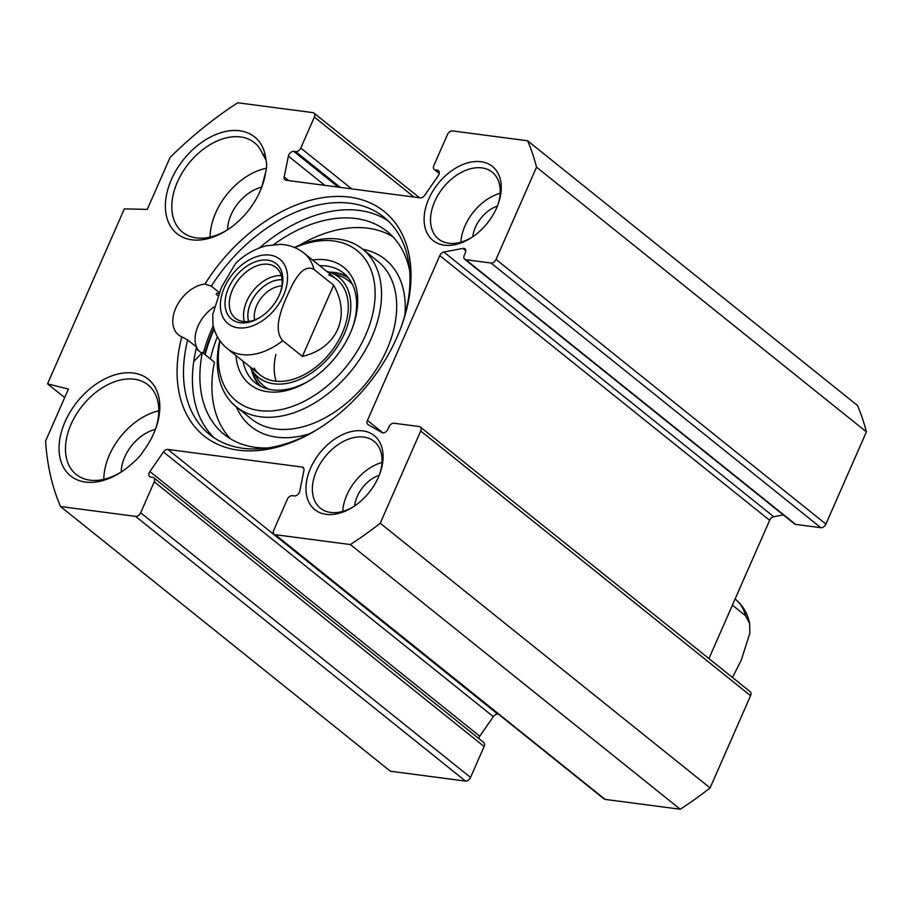 <?xml version="1.0" encoding="UTF-8"?>
<svg xmlns="http://www.w3.org/2000/svg" width="912" height="912" viewBox="0 0 912 912"><rect width="100%" height="100%" fill="white"/><g stroke="black" fill="none" stroke-linecap="round" stroke-linejoin="round"><path stroke-width="1.37" d="M464.687 259.247L794.557 523.944A4.594 3.055 -51.3 0 0 795.652 524.4L820.846 527.706A4.594 3.055 -51.3 0 0 825.907 524.092L866.4 431.855A306.193 203.684 -51.3 0 0 857.462 405.464L527.592 140.779A306.193 203.684 128.7 0 1 536.53 167.158L496.037 259.407A4.594 3.055 128.7 0 1 490.987 263.009L465.781 259.703A4.594 3.055 128.7 0 1 464.687 259.247A4.594 3.055 128.7 0 1 464.276 255.235L465.325 252.852A4.594 3.055 -51.3 0 0 464.903 248.839A4.594 3.055 -51.3 0 0 462.84 248.417L443.87 252.031A4.594 3.055 -51.3 0 0 439.789 255.599L367.422 420.443A4.594 3.055 -51.3 0 0 367.844 424.456A4.594 3.055 -51.3 0 0 368.106 424.639L382.003 432.562A4.594 3.055 -51.3 0 0 387.896 429.221L388.945 426.839A4.594 3.055 128.7 0 1 394.007 423.236L419.201 426.531A4.594 3.055 128.7 0 1 420.295 426.987A4.594 3.055 128.7 0 1 420.717 431L380.224 523.249A306.193 203.684 128.7 0 1 350.356 544.544L275.276 534.694A4.594 3.055 128.7 0 1 274.17 534.238A4.594 3.055 128.7 0 1 273.76 530.225L287.348 499.274A4.594 3.055 128.7 0 1 292.41 495.661L294.348 495.923A4.594 3.055 -51.3 0 0 299.774 491.192L303.935 470.387A4.594 3.055 -51.3 0 0 303.172 467.491A4.594 3.055 -51.3 0 0 302.066 467.047L167.899 449.445A4.594 3.055 -51.3 0 0 163.465 451.964L149.899 471.538A4.594 3.055 -51.3 0 0 149.705 476.634A4.594 3.055 -51.3 0 0 150.799 477.09L152.749 477.352A4.594 3.055 128.7 0 1 153.843 477.808A4.594 3.055 128.7 0 1 154.253 481.821L140.676 512.772A4.594 3.055 128.7 0 1 135.614 516.374L60.534 506.536A306.193 203.684 128.7 0 1 45.6 441.032L68.411 389.071L47.538 383.838L124.34 208.882L147.277 209.395L170.088 157.434A306.193 203.684 128.7 0 1 237.781 102.771L312.85 112.609A4.594 3.055 128.7 0 1 313.956 113.065A4.594 3.055 128.7 0 1 314.366 117.078L300.778 148.04A4.594 3.055 128.7 0 1 295.716 151.643L293.778 151.392A4.594 3.055 -51.3 0 0 288.363 156.123L284.191 176.928A4.594 3.055 -51.3 0 0 284.966 179.812A4.594 3.055 -51.3 0 0 286.06 180.268L420.227 197.87A4.594 3.055 -51.3 0 0 424.673 195.35L438.227 175.777A4.594 3.055 -51.3 0 0 438.433 170.669A4.594 3.055 -51.3 0 0 437.327 170.213L435.389 169.963A4.594 3.055 128.7 0 1 434.283 169.507A4.594 3.055 128.7 0 1 433.873 165.494L447.461 134.543A4.594 3.055 128.7 0 1 452.523 130.929L527.592 140.779M708.943 658.601L769.648 520.296A4.594 3.055 128.7 0 1 773.741 516.728L783.294 514.904M274.17 534.238L604.04 798.935A4.594 3.055 -51.3 0 0 605.146 799.391L680.227 809.229A306.193 203.684 -51.3 0 0 710.083 787.934L750.576 695.696A4.594 3.055 -51.3 0 0 750.166 691.684L420.295 426.987M478.777 738.538A4.594 3.055 128.7 0 1 479.769 736.223L493.324 716.65A4.594 3.055 128.7 0 1 497.77 714.13L498.488 714.233M60.534 506.536L390.404 771.221L465.485 781.071A4.594 3.055 -51.3 0 0 470.535 777.457L484.124 746.506A4.594 3.055 -51.3 0 0 483.713 742.493L153.843 477.808M472.085 237.223A42.864 28.511 128.7 0 1 438.535 239.012A42.864 28.511 128.7 0 1 438.41 194.438A42.864 28.511 128.7 0 1 481.901 167.899A42.864 28.511 128.7 0 1 492.184 172.14A42.864 28.511 128.7 0 1 497.713 205.291M481 161.709A47.458 31.567 -51.3 0 0 424.468 213.875A47.458 31.567 -51.3 0 0 471.139 237.85A47.458 31.567 -51.3 0 0 498.112 204.231A47.458 31.567 -51.3 0 0 481 161.709M362.839 430.886A47.458 31.567 -51.3 0 0 306.307 483.052A47.458 31.567 -51.3 0 0 352.978 507.026A47.458 31.567 -51.3 0 0 379.951 473.408A47.458 31.567 -51.3 0 0 362.839 430.886M181.773 336.836A143.914 95.737 -51.3 0 0 319.69 428.002A143.914 95.737 -51.3 0 0 401.485 326.074A143.914 95.737 -51.3 0 0 355.817 198.212A143.914 95.737 -51.3 0 0 204.949 284.054A30.62 20.372 128.7 0 0 176.951 305.657A30.62 20.372 128.7 0 0 178.501 334.898A30.62 20.372 128.7 0 0 181.773 336.836L187.678 339.948L196.604 347.096A139.319 92.682 -51.3 0 0 214.172 437.828M143.184 451.349A62.005 41.245 -51.3 0 0 155.724 428.583A62.005 41.245 -51.3 0 0 119.358 373.715A62.005 41.245 -51.3 0 0 59.041 448.886A62.005 41.245 -51.3 0 0 120.487 472.507A62.005 41.245 -51.3 0 0 133.243 462.475A28.318 18.844 128.7 0 0 143.184 451.349M265.985 160.056A62.005 41.245 -51.3 0 0 209.076 137.769A62.005 41.245 -51.3 0 0 166.166 214.662A62.005 41.245 -51.3 0 0 226.826 230.246A62.005 41.245 -51.3 0 0 262.075 186.322A62.005 41.245 -51.3 0 0 265.609 172.448A28.318 18.844 128.7 0 0 265.985 160.056L262.485 153.718L264.104 155.006M500.152 193.276A42.864 28.511 -51.3 0 0 460.879 242.204M227.772 229.63A57.41 38.19 128.7 0 1 182.537 232.207A57.41 38.19 128.7 0 1 188.67 163.533A57.41 38.19 128.7 0 1 254.391 142.66A57.41 38.19 128.7 0 1 262.485 153.718L263.34 154.231M261.448 188.043L265.609 172.448M266.441 168.253A57.41 38.19 -51.3 0 0 210.125 237.086M121.433 471.892A57.41 38.19 128.7 0 1 76.186 474.468A57.41 38.19 128.7 0 1 82.331 405.794A57.41 38.19 128.7 0 1 148.052 384.91A57.41 38.19 128.7 0 1 155.336 429.643M158.791 410.799A57.41 38.19 -51.3 0 0 103.786 479.347M353.924 506.399A42.864 28.511 128.7 0 1 320.374 508.189A42.864 28.511 128.7 0 1 320.249 463.615A42.864 28.511 128.7 0 1 363.74 437.076A42.864 28.511 128.7 0 1 374.023 441.317A42.864 28.511 128.7 0 1 379.552 474.468M381.991 462.452A42.864 28.511 -51.3 0 0 342.718 511.381M64.672 397.586L47.538 383.838M219.211 292.501L211.299 286.151A139.319 92.682 128.7 0 1 383.929 217.136A139.319 92.682 128.7 0 1 401.098 327.112M320.625 427.397A139.319 92.682 128.7 0 1 209.555 434.465A139.319 92.682 128.7 0 1 187.678 339.948M211.299 286.151L204.949 284.054M388.216 220.921A139.319 92.682 -51.3 0 0 259.35 247.984M216.532 293.356L216.11 294.245L216.532 293.356A30.62 20.372 128.7 0 1 218.914 293.242M217.922 295.705L216.11 294.245A145.441 96.752 128.7 0 1 216.668 293.345M214.217 306.877A30.62 20.372 -51.3 0 0 196.547 347.062M196.582 347.141A30.62 20.372 -51.3 0 0 198.884 350.915M196.194 348.749L201.7 353.172M214.16 329.072A144.677 96.239 -51.3 0 0 205.12 354.677M213.921 328.297A145.441 96.752 -51.3 0 0 204.641 354.301M203.308 353.229A145.441 96.752 128.7 0 1 213.26 325.721M497.405 206.078A28.318 18.844 -51.3 0 0 472.792 236.755M379.244 475.255A28.318 18.844 -51.3 0 0 354.631 505.932M155.416 429.392A35.978 23.929 -51.3 0 0 121.205 472.028M261.767 187.131A35.978 23.929 -51.3 0 0 227.555 229.767M866.4 431.855L536.53 167.158M710.083 787.934L380.224 523.249M680.227 809.229L350.356 544.544M302.385 356.421L282.766 340.678C272.836 329.859 281.409 308.986 287.12 296.024C292.798 283.039 302.248 262.861 314.024 269.462L333.644 285.205L302.385 356.421C337.132 348.293 351.314 315.997 333.644 285.205M314.024 269.462A61.241 40.732 128.7 0 0 303.856 253C297.05 247.665 289.241 244.792 280.406 244.37L266.258 245.807C254.961 248.737 244.735 254.608 235.558 263.431L221.399 287.405L212.747 314.492L212.929 324.182M260.912 316.863A32.536 21.637 128.7 0 1 235.364 318.265A32.536 21.637 128.7 0 1 232.446 289.845A32.536 21.637 128.7 0 1 276.085 267.524A32.536 21.637 128.7 0 1 280.246 292.763M282.082 279.813A29.412 19.562 -51.3 0 0 256.523 293.527A29.412 19.562 -51.3 0 0 248.668 321.457M228.479 288.124A35.591 23.678 -51.3 0 0 230.884 318.55A35.591 23.678 -51.3 0 0 260.285 317.273A35.591 23.678 -51.3 0 0 280.52 292.057A35.591 23.678 -51.3 0 0 266.555 260.057A35.591 23.678 -51.3 0 0 228.479 288.124M254.642 319.941A24.818 16.507 128.7 0 1 261.573 297.586A24.818 16.507 128.7 0 1 281.899 285.98M299.353 245.294A130.131 86.572 128.7 0 1 392.787 236.687M230.554 438.877A130.131 86.572 128.7 0 1 214.4 362.132L202.361 352.465A130.131 86.572 -51.3 0 0 224.215 434.454A130.131 86.572 -51.3 0 0 267.455 447.986M193.732 361.562L202.361 352.465M409.67 270.739A130.131 86.572 -51.3 0 0 387.098 231.454A130.131 86.572 -51.3 0 0 273.805 244.53M347.233 276.575A70.429 46.843 -51.3 0 0 329.243 272.129M251.381 369.166A70.429 46.843 -51.3 0 0 259.624 385.765M250.23 367A64.239 42.727 -51.3 0 0 252.02 370.215A64.239 42.727 -51.3 0 0 331.945 354.05A64.239 42.727 -51.3 0 0 330.406 272.517A64.239 42.727 -51.3 0 0 326.884 271.468M254.095 368.14A61.241 40.732 -51.3 0 0 330.292 352.727A61.241 40.732 -51.3 0 0 328.833 275.002M275.903 354.415A61.241 40.732 -51.3 0 0 276.131 381.205M235.934 355.52A75.012 49.898 -51.3 0 0 310.103 380.19A75.012 49.898 -51.3 0 0 350.413 332.846A75.012 49.898 -51.3 0 0 352.739 327.066A75.012 49.898 -51.3 0 0 312.588 260M311.038 379.586A70.429 46.843 128.7 0 1 255.337 382.869A70.429 46.843 128.7 0 1 243.048 361.232M319.69 265.711A70.429 46.843 128.7 0 1 343.493 273.019A70.429 46.843 128.7 0 1 352.34 328.115M294.929 247.642A96.455 64.159 128.7 0 1 365.746 334.852A96.455 64.159 128.7 0 1 269.701 411.016A96.455 64.159 128.7 0 1 220.043 340.963M219.758 340.564A101.038 67.214 -51.3 0 0 236.174 406.752A101.038 67.214 -51.3 0 0 371.708 337.429A101.038 67.214 -51.3 0 0 362.645 249.136A101.038 67.214 -51.3 0 0 294.473 247.448M217.364 336.688A137.017 91.154 -51.3 0 0 210.387 358.906M732.393 605.169L745.537 615.703L749.641 623.58L749.835 633.27L741.182 660.368L732.461 677.468M382.88 432.835L367.422 420.443M769.648 520.296L439.789 255.599M414.025 197.049L314.366 117.078M351.667 188.875L300.778 148.04M340.244 187.37L295.716 151.643M338.306 187.12L293.778 151.392M324.775 185.341L288.363 156.123M288.808 180.633L284.191 176.928M439.117 171.65L437.327 170.213M439.276 173.075L435.389 169.963M825.907 524.092L496.037 259.407M820.846 527.706L490.987 263.009M795.652 524.4L465.781 259.703M465.77 250.777L462.84 248.417M773.741 516.728L443.87 252.031M750.576 695.696L420.717 431M605.146 799.391L275.276 534.694M303.844 468.472L302.066 467.047M497.77 714.13L167.899 449.445M493.324 716.65L163.465 451.964M479.769 736.223L149.899 471.538M484.124 746.506L154.253 481.821M470.535 777.457L140.676 512.772M465.485 781.071L135.614 516.374M286.676 270.34A41.336 27.497 128.7 0 1 274.341 309.955A41.336 27.497 128.7 0 1 237.998 327.807A41.336 27.497 128.7 0 1 233.552 272.973A41.336 27.497 128.7 0 1 286.676 270.34M282.766 340.678A61.241 40.732 128.7 0 1 241.908 354.597A61.241 40.732 128.7 0 1 227.213 348.521L260.194 374.992M281.318 275.618A32.536 21.637 -51.3 0 0 246.719 301.291A32.536 21.637 -51.3 0 0 244.405 321.617M248.611 321.469A29.469 19.608 128.7 0 1 250.686 303.001A29.469 19.608 128.7 0 1 282.082 279.756M252.179 370.477A69.893 46.501 -51.3 0 0 261.049 386.517M348.281 277.807A69.893 46.501 -51.3 0 0 330.703 272.62M252.02 370.215L257.366 378.662A67.556 44.939 -51.3 0 0 268.561 389.196M352.522 284.567A67.556 44.939 -51.3 0 0 339.811 275.914L330.406 272.517M236.174 406.752L251.336 418.916A101.038 67.214 -51.3 0 0 386.87 349.592A101.038 67.214 -51.3 0 0 377.807 261.299L362.645 249.136M404.917 315.039A107.171 71.296 -51.3 0 0 362.851 249.295M236.368 406.912A107.171 71.296 -51.3 0 0 309.658 433.736M745.537 615.703A61.241 40.732 -51.3 0 0 735.368 599.241L735.095 599.024M419.509 197.767L313.956 113.065M439.219 173.462L434.283 169.507M212.929 324.193C214.867 334.134 219.632 342.239 227.213 348.521M303.856 253L336.847 279.471M749.641 623.58C747.703 613.639 742.949 605.522 735.368 599.241"/></g></svg>
